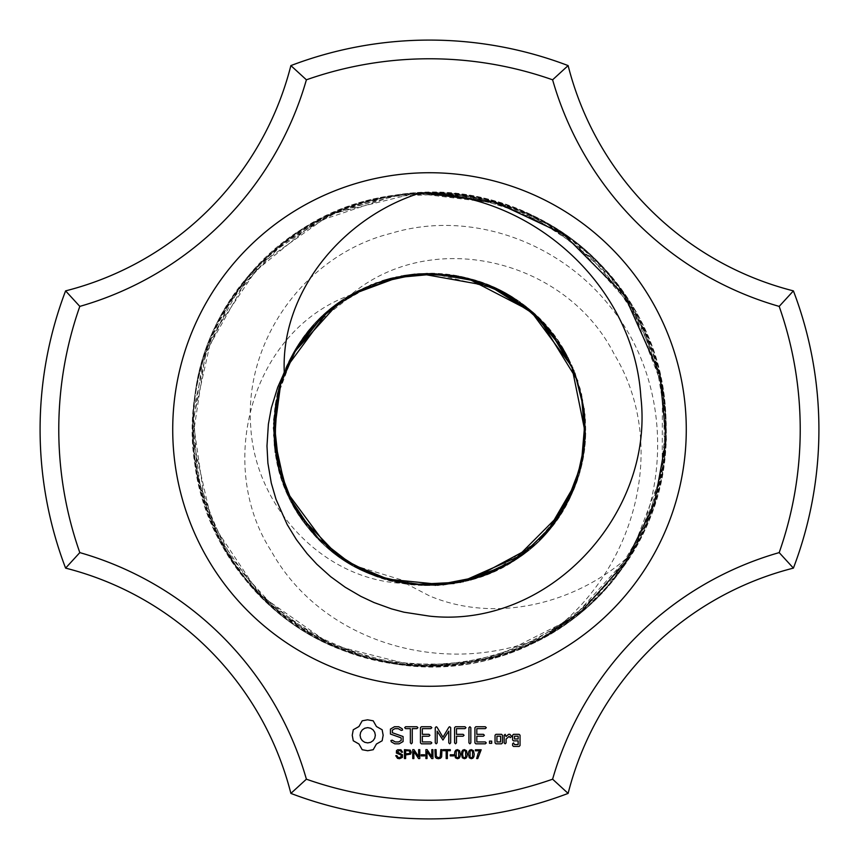 <?xml version="1.0" encoding="UTF-8"?>
<svg xmlns="http://www.w3.org/2000/svg" width="859" height="859" viewBox="0 0 859 859"><rect width="100%" height="100%" fill="white"/><g stroke="black" fill="none" stroke-linecap="round" stroke-linejoin="round"><path stroke-width="0.64" stroke-dasharray="4.29 3.22" d="M568.121 65.595A311.527 311.527 0 0 0 793.405 290.879A389.417 389.417 0 0 1 793.405 568.121A311.527 311.527 0 0 0 568.121 793.405A389.417 389.417 0 0 1 290.879 793.405A311.527 311.527 0 0 0 65.595 568.121A389.417 389.417 0 0 1 65.595 290.879A311.527 311.527 0 0 0 290.879 65.595A389.417 389.417 0 0 1 568.121 65.595L552.605 79.812A370.723 370.723 0 0 0 306.395 79.812A330.221 330.221 0 0 1 79.812 306.395A370.723 370.723 0 0 0 79.812 552.605A330.221 330.221 0 0 1 306.395 779.188A370.723 370.723 0 0 0 552.605 779.188A330.221 330.221 0 0 1 779.188 552.605A370.723 370.723 0 0 0 779.188 306.395A330.221 330.221 0 0 1 552.605 79.812M65.595 568.121L79.812 552.605M290.879 793.405L306.395 779.188M568.121 793.405L552.605 779.188M65.595 290.879L79.812 306.395M429.5 686.277A256.777 256.777 0 0 0 651.874 301.112A256.777 256.777 0 0 0 207.126 301.112A256.777 256.777 0 0 0 429.5 686.277M793.405 568.121L779.188 552.605M512.576 739.953L512.576 735.24L513.51 734.316L519.104 734.316L520.039 735.24L520.039 745.515L519.104 746.439L513.51 746.439L512.576 745.515L512.576 743.819L513.532 742.895L514.477 744.57L518.138 744.57L518.138 740.866L513.51 740.866L512.576 739.953M476.809 728.636L476.809 734.316L483.413 734.316L484.401 735.272L483.413 736.217L476.809 736.217L476.809 741.951L485.303 741.951L486.301 742.885L485.303 743.819L475.843 743.819L474.92 742.895L474.92 727.68L475.832 726.735L485.303 726.735L486.301 727.68L485.303 728.625L476.809 728.636M428.952 736.217L422.349 736.217L422.349 741.951L430.842 741.951L431.83 742.885L430.842 743.819L421.382 743.819L420.448 742.895L420.448 727.68L421.372 726.735L430.842 726.735L431.83 727.68L430.842 728.625L422.349 728.636L422.349 734.316L428.952 734.316L429.94 735.272L428.952 736.217M383.157 735.272L382.148 740.769L376.446 744.012L373.203 749.714L367.706 750.723L362.197 749.714L358.955 744.012L353.264 740.769L352.244 735.272L353.264 729.763L358.955 726.521L362.197 720.819L367.588 719.81L373.203 720.819L376.446 726.521L382.148 729.763L383.157 735.272M437.038 727.229L442.954 737.215L448.903 727.197L449.697 726.735L450.685 727.659L450.664 742.831L449.719 743.819L448.774 742.831L448.774 731.138L442.943 740.029L437.156 731.17L437.156 742.831L436.2 743.819L435.255 742.831L435.255 727.68L436.232 726.746L437.038 727.219M489.49 741.124L491.692 741.124L491.692 743.325L489.49 743.325L489.49 741.124M397.513 758.357L395.741 755.695L396.847 755.598L398.114 757.391L399.489 757.659L401.701 756.135L400.648 754.878L396.386 753.053L396.461 750.68L397.577 749.789L400.97 749.81L402.57 752.151L401.443 752.237L400.82 750.959L399.263 750.53L397.212 751.872L402.463 754.771L402.431 757.38L399.542 758.712L397.513 758.357M413.877 751.55L413.877 758.561L412.749 758.561L412.749 749.639L413.963 749.639L418.644 756.65L418.644 749.639L419.772 749.639L419.772 758.561L418.569 758.561L413.877 751.55M427.03 751.55L427.03 758.561L425.903 758.561L425.903 749.639L427.106 749.639L431.798 756.65L431.798 749.639L432.925 749.639L432.925 758.561L431.712 758.561L427.03 751.55M478.195 753.139L479.773 750.809L475.403 750.809L475.403 749.757L481.18 749.757L477.776 758.561L476.648 758.561L478.195 753.139M453.627 754.782L453.627 755.888L450.266 755.888L450.266 754.782L453.627 754.782M464.375 758.712L462.346 757.788L461.466 754.159L461.798 751.614L462.765 750.132L464.375 749.606L466.534 750.723L467.285 754.159L466.963 756.693L465.997 758.186L464.375 758.712M471.312 758.712L469.282 757.788L468.402 754.159L468.724 751.614L469.69 750.132L471.312 749.606L473.459 750.723L474.211 754.159L473.889 756.693L472.933 758.186L471.312 758.712M457.45 758.712L455.42 757.788L454.54 754.159L454.862 751.614L455.828 750.132L457.45 749.606L459.597 750.723L460.36 754.159L460.037 756.693L459.071 758.186L457.45 758.712M447.356 750.691L447.356 758.561L446.175 758.561L446.175 750.691L443.244 750.691L443.244 749.639L450.309 749.639L450.309 750.691L447.356 750.691M440.205 757.058L440.764 749.639L441.945 749.639L441.633 756.929L440.538 758.218L438.455 758.712L436.404 758.282L435.266 757.026L434.922 749.639L436.104 749.639L436.318 756.5L438.348 757.649L440.205 757.058M424.561 754.782L424.561 755.888L421.189 755.888L421.189 754.782L424.561 754.782M405.631 754.932L405.631 758.561L404.449 758.561L404.449 749.639L410.269 750.143L411.257 752.226L410.538 754.148L405.631 754.932M506.091 739.062L506.091 742.895L505.146 743.819L504.201 742.895L504.201 735.24L505.146 734.316L506.091 736.517L508.571 734.316L509.87 734.316L511.653 736.41L510.257 737.656L509.119 736.367L506.091 739.062M468.928 742.831L468.928 727.723L469.873 726.735L470.829 727.723L470.829 742.831L469.873 743.819L468.928 742.831M411.311 743.819L410.366 742.831L410.366 728.625L405.62 728.625L404.675 727.68L405.62 726.735L416.937 726.735L417.925 727.68L416.937 728.625L412.256 728.625L412.256 742.831L411.311 743.819M401.174 737.86L390.437 734.058L390.437 729.098L394.453 726.735L398.716 726.735L402.227 728.776L402.56 730.064L401.282 730.418L398.232 728.647L394.936 728.647L392.338 730.139L392.338 732.716L403.075 736.528L403.075 741.553L399.145 743.819L394.743 743.819L391.285 741.822L390.931 740.522L392.23 740.179L395.29 741.951L398.587 741.951L401.174 740.458L401.174 737.86M463.076 734.316L464.064 735.272L463.076 736.217L456.483 736.227L456.483 742.831L455.528 743.819L454.583 742.831L454.583 727.68L455.506 726.735L464.977 726.735L465.965 727.68L464.977 728.625L456.483 728.625L456.483 734.338L463.076 734.316M501.559 743.819L495.965 743.819L495.042 742.895L495.042 735.24L495.965 734.316L501.559 734.316L502.494 735.24L502.494 742.895L501.559 743.819M290.879 65.595L306.395 79.812M793.405 290.879L779.188 306.395M406.092 583.508C323.822 581.532 255.177 507.154 250.731 426.751C244.053 339.745 305.815 254.736 390.598 233.465C469.594 209.285 558.243 241.508 609.321 305.546C666.326 373.815 672.339 477.067 630.313 555.021C577.044 603.512 496.341 624.042 429.5 595.888L406.124 583.669L412.835 584.539M284.232 372.634C311.806 297.515 401.969 254.855 477.529 281.086C562.269 305.954 609.826 409.646 573.221 490.049C541.267 572.373 433.816 610.856 356.861 567.509C277.564 528.618 248.455 418.258 298.223 345.307C343.761 269.608 456.172 250.119 524.656 305.879C587.234 352.147 604.371 446.82 561.872 512.093C512.243 598.014 379.248 610.566 314.673 535.039C253.083 471.731 262.779 358.02 334.183 306.051C385.186 269.737 439.432 264.003 496.899 288.86C577.592 324.745 610.846 433.913 563.858 508.7C516.495 596.049 383.823 611.608 317.325 537.917C262.102 483.026 259.021 386.808 310.604 328.514C359.792 268.201 455.249 255.671 518.353 301.262C601.805 354.96 607.936 488.417 529.391 549.266C463.194 607.753 350.085 592.592 301.616 518.761C249.024 447.807 273.806 336.395 351.535 294.454M421.2 192.835L486.033 199.589L546.592 223.63L598.229 263.391L637.185 315.65L660.292 376.586L666.036 441.505L653.742 505.511L624.579 563.805L580.555 611.844L525.15 646.172L462.443 663.975L397.266 664.136L334.581 646.408L279.014 612.36L234.851 564.374L205.398 506.252L193.007 420.438L211.872 335.88L260.298 263.96L331.144 213.955L415.262 193.243L501.312 203.744L560.079 231.93L609.01 275.041L644.271 329.845L663.373 392.123L664.641 457.289L648.212 520.371L615.108 576.518L568.046 621.583L510.418 652.024L446.691 665.714L381.664 661.398L320.235 639.622L267.128 601.837L226.25 551.081L200.866 491.058L192.684 426.397L202.552 361.983L229.503 302.636L271.712 252.954L325.776 216.565L387.731 196.443L452.854 193.833L516.259 209.145L573.071 241.057L631.086 305.471L662.429 386.249L662.192 472.976L631.15 553.926L572.738 617.911L495.375 657.038L430.864 666.305L366.235 657.715L306.438 631.773L255.928 590.638L218.626 537.186L197.194 475.628L193.479 410.559L207.524 346.929L238.491 289.58L283.824 242.753L340.271 210.176L403.44 194.102L468.584 195.97L530.787 215.405L585.269 251.182L628.036 300.36L655.664 359.384L666.273 423.691L658.832 488.46L634.135 548.772L593.837 599.958L541.159 638.344L479.966 660.872L415.004 665.94L330.962 644.669L259.966 594.986L211.937 522.809L192.717 438.262L205.634 352.555L248.187 277.038L315.285 222.18L397.524 194.746L421.039 192.781M514.477 738.976L518.138 738.976L518.138 736.184L514.477 736.184L514.477 738.976M362.305 729.871L360.673 732.298L360.071 735.272L360.673 738.235L362.305 740.662L364.731 742.305L367.706 742.895L370.669 742.305L373.096 740.662L374.739 738.235L375.34 735.272L374.739 732.298L373.096 729.871L370.669 728.239L367.706 727.637L364.731 728.239L362.305 729.871M463.162 751.153L462.593 754.159L463.108 757.09L464.375 757.81L465.642 757.08L465.642 751.238L464.365 750.508L463.162 751.153M470.088 751.153L470.034 757.09L471.312 757.81L472.579 757.08L472.579 751.238L471.29 750.508L470.088 751.153M456.226 751.153L456.183 757.09L457.45 757.81L458.717 757.08L458.717 751.238L457.439 750.508L456.226 751.153M405.631 750.691L405.631 753.88L409.56 753.461L410.044 752.259L409.013 750.777L405.631 750.691M500.593 736.184L496.932 736.184L496.932 741.951L500.593 741.951L500.593 736.184M351.599 294.616C251.537 329.663 215.051 464.107 271.24 551.016C323.854 645.882 451.2 679.104 547.902 634.586C480.729 670.847 411.525 675.689 340.304 649.136C200.695 597.263 146.545 406.275 238.555 289.021C323.188 166.41 521.445 161.03 612.607 278.917C710.683 391.092 667.11 584.625 530.465 643.992C397.685 711.51 220.699 621.691 196.754 474.651C170.103 349.248 261.533 214.589 389.288 196.099C477.894 179.424 573.748 220.967 624.536 294.701C712.798 414.618 653.398 604.06 512.222 651.67C373.912 707.741 205.623 603.705 193.887 455.045C182.312 359.298 236.601 260.137 323.016 217.907C408.68 173.497 520.425 189.238 590.358 255.66C703.038 352.888 686.051 551.489 558.479 628.154C436.544 713.475 248.197 648.191 205.237 505.704C173.067 414.725 204.088 306.341 279.529 246.168C391.382 148.006 585.752 192.266 644.067 329.19C686.019 416.1 667.035 527.222 598.648 595.298C498.231 705.132 300.167 682.422 227.216 552.702C175.977 471 182.699 358.353 243.226 283.18C301.745 206.836 409.7 173.282 501.237 203.615C644.594 244.654 713.271 430.273 630.903 554.635C556.106 683.485 358.804 704.273 258.752 593.966C207.534 537.541 186.231 471.462 194.843 395.731C211.615 247.693 383.941 149.412 519.888 210.337C659.293 262.983 712.197 454.164 619.715 570.977C534.534 693.181 336.062 697.454 245.577 579.106C176.514 495.557 174.645 363.636 245.653 280.442C312.418 193.694 441.816 168.289 537.82 218.626C672.372 282.643 709.223 477.819 607.216 586.407C536.134 668.216 406.328 691.731 312.579 635.295C216.146 583.658 169.824 460.113 203.712 357.161C244.912 213.966 431.261 145.676 555.107 228.473C663.642 293.553 700.568 448.892 630.13 555.139M402.001 275.943L426.053 273.43L467.532 278.337M531.581 311.57L550.565 330.94L571.525 365.236M585.398 433.623L581.629 464.515L570.065 496.974M520.79 555.945L495.278 571.063L463.355 581.715M388.043 579.836L358.171 568.357L328.46 548.246M286.337 491.305L276.093 458.47L273.677 424.035M297.203 346.918L312.451 326.237L357.323 291.351M415.122 274.161L439.099 273.753L467.768 278.402M538.282 317.755L558.361 341.377L574.843 373.074M584.496 446.594L578.171 477.121L561.195 512.941M513.328 561.002L483.241 576.067L454.035 583.508M375.2 575.691L346.789 561.904L319.494 540M277.5 464.386L274.268 445.553L276.641 398.522L293.778 352.738M338.908 302.583L360.082 289.827L391.672 278.241M434.461 273.634L452.081 275.17L488.288 285.091M535.522 315.124L548.901 329.201M574.08 371.12L581.951 396.557L584.711 414.414M523.303 554.087L513.779 560.734L482.833 576.013M435.094 585.355L423.97 585.366L391.876 580.813M348.55 562.795L336.127 554.431L314.287 534.566M288.259 495.611L281.58 478.946L275.267 452.392M275.632 404.159L279.766 385.831L292.651 354.788M322.93 315.629L331.349 308.295L375.254 283.33M433.215 273.591L498.091 289.44M564.685 351.75L571.117 364.152L581.307 393.916M585.151 439.089L583.111 456.494L576.335 481.953M547.344 531.646L540.332 539.227L493.732 571.568M481.072 576.657L458.051 582.831L443.706 584.807M384.607 578.848L365.58 571.772L338.457 556.074M299.125 515.089L295.904 509.967L279.615 472.439M297.482 346.467L307.318 332.54L334.162 306.137M371.432 284.801L382.137 280.936M391.156 278.348L395.988 277.21M427.395 273.549L477.475 280.99L496.244 288.56M564.073 350.687L576.217 376.167L584.045 408.691M576.078 482.747L561.711 512.555L531.914 547M470.721 579.932L445.145 584.807L411.644 584.388M341.474 558.21L316.531 537.24L294.25 507.046M273.484 427.664L275.095 406.5L286.444 367.566M327.977 311.119L352.834 293.52L384.424 280.227M458.706 276.319L489.737 285.478L519.545 302.196M568.229 358.289L580.158 388.601L585.14 419.664M565.276 506.359L554.291 523.281L521.66 555.182M460.113 582.445L432.131 585.591L396.386 581.854M329.813 549.449L307.898 527.415L287.572 493.968M284.146 372.806L293.112 353.951M333.764 306.384L364.463 287.615L392.788 277.962M479.225 281.645L501.516 290.997L530.561 310.775M572.652 367.695L583.057 401.336L584.818 442.857M559.327 516.034L546.013 533.396L514.444 560.165M437.607 585.269L419.074 585.215L352.405 564.954M316.348 536.896L300.21 516.903L285.532 489.254M283.749 373.59L296.269 348.496M353.21 293.434L376.564 282.632L421.254 273.86M491.702 286.455L512.866 297.536L539.484 318.979M577.645 380.762L584.882 414.242L583.24 455.238M552.766 525.096L536.907 542.77L504.813 565.974M547.902 634.586C633.856 573.017 670.331 446.626 614.239 354.252C566.725 260.127 433.258 226.508 351.428 294.283"/><path stroke-width="1.29" d="M65.595 568.121A311.527 311.527 0 0 1 290.879 793.405A389.417 389.417 0 0 0 568.121 793.405A311.527 311.527 0 0 1 793.405 568.121A389.417 389.417 0 0 0 793.405 290.879A311.527 311.527 0 0 1 568.121 65.595A389.417 389.417 0 0 0 290.879 65.595A311.527 311.527 0 0 1 65.595 290.879A389.417 389.417 0 0 0 65.595 568.121L79.812 552.605A370.723 370.723 0 0 1 79.812 306.395L65.595 290.879M79.812 306.395A330.221 330.221 0 0 0 306.395 79.812A370.723 370.723 0 0 1 552.605 79.812A330.221 330.221 0 0 0 779.188 306.395A370.723 370.723 0 0 1 779.188 552.605A330.221 330.221 0 0 0 552.605 779.188A370.723 370.723 0 0 1 306.395 779.188L290.879 793.405M306.395 779.188A330.221 330.221 0 0 0 79.812 552.605M552.605 779.188L568.121 793.405M429.5 686.277A256.777 256.777 0 0 1 207.126 301.112A256.777 256.777 0 0 1 651.874 301.112A256.777 256.777 0 0 1 429.5 686.277M512.576 739.953L512.576 735.24L513.51 734.316L519.104 734.316L520.039 735.24L520.039 745.515L519.104 746.439L513.51 746.439L512.576 745.515L512.576 743.819L513.532 742.895L514.477 744.57L518.138 744.57L518.138 740.866L513.51 740.866L512.576 739.953M476.809 728.636L476.809 734.316L483.413 734.316L484.401 735.272L483.413 736.217L476.809 736.217L476.809 741.951L485.303 741.951L486.301 742.885L485.303 743.819L475.843 743.819L474.92 742.895L474.92 727.68L475.832 726.735L485.303 726.735L486.301 727.68L485.303 728.625L476.809 728.636M428.952 736.217L422.349 736.217L422.349 741.951L430.842 741.951L431.83 742.885L430.842 743.819L421.382 743.819L420.448 742.895L420.448 727.68L421.372 726.735L430.842 726.735L431.83 727.68L430.842 728.625L422.349 728.636L422.349 734.316L428.952 734.316L429.94 735.272L428.952 736.217M383.157 735.272L382.148 740.769L376.446 744.012L373.203 749.714L367.706 750.723L362.197 749.714L358.955 744.012L353.264 740.769L352.244 735.272L353.264 729.763L358.955 726.521L362.197 720.819L367.588 719.81L373.203 720.819L376.446 726.521L382.148 729.763L383.157 735.272M437.038 727.229L442.954 737.215L448.903 727.197L449.697 726.735L450.685 727.659L450.664 742.831L449.719 743.819L448.774 742.831L448.774 731.138L442.943 740.029L437.156 731.17L437.156 742.831L436.2 743.819L435.255 742.831L435.255 727.68L436.232 726.746L437.038 727.219M489.49 741.124L491.692 741.124L491.692 743.325L489.49 743.325L489.49 741.124M397.513 758.357L395.741 755.695L396.847 755.598L398.114 757.391L399.489 757.659L401.701 756.135L400.648 754.878L396.386 753.053L396.461 750.68L397.577 749.789L400.97 749.81L402.57 752.151L401.443 752.237L400.82 750.959L399.263 750.53L397.212 751.872L402.463 754.771L402.431 757.38L399.542 758.712L397.513 758.357M413.877 751.55L413.877 758.561L412.749 758.561L412.749 749.639L413.963 749.639L418.644 756.65L418.644 749.639L419.772 749.639L419.772 758.561L418.569 758.561L413.877 751.55M427.03 751.55L427.03 758.561L425.903 758.561L425.903 749.639L427.106 749.639L431.798 756.65L431.798 749.639L432.925 749.639L432.925 758.561L431.712 758.561L427.03 751.55M478.195 753.139L479.773 750.809L475.403 750.809L475.403 749.757L481.18 749.757L477.776 758.561L476.648 758.561L478.195 753.139M453.627 754.782L453.627 755.888L450.266 755.888L450.266 754.782L453.627 754.782M464.375 758.712L462.346 757.788L461.466 754.159L461.798 751.614L462.765 750.132L464.375 749.606L466.534 750.723L467.285 754.159L466.963 756.693L465.997 758.186L464.375 758.712M471.312 758.712L469.282 757.788L468.402 754.159L468.724 751.614L469.69 750.132L471.312 749.606L473.459 750.723L474.211 754.159L473.889 756.693L472.933 758.186L471.312 758.712M457.45 758.712L455.42 757.788L454.54 754.159L454.862 751.614L455.828 750.132L457.45 749.606L459.597 750.723L460.36 754.159L460.037 756.693L459.071 758.186L457.45 758.712M447.356 750.691L447.356 758.561L446.175 758.561L446.175 750.691L443.244 750.691L443.244 749.639L450.309 749.639L450.309 750.691L447.356 750.691M440.205 757.058L440.764 749.639L441.945 749.639L441.633 756.929L440.538 758.218L438.455 758.712L436.404 758.282L435.266 757.026L434.922 749.639L436.104 749.639L436.318 756.5L438.348 757.649L440.205 757.058M424.561 754.782L424.561 755.888L421.189 755.888L421.189 754.782L424.561 754.782M405.631 754.932L405.631 758.561L404.449 758.561L404.449 749.639L410.269 750.143L411.257 752.226L410.538 754.148L405.631 754.932M506.091 739.062L506.091 742.895L505.146 743.819L504.201 742.895L504.201 735.24L505.146 734.316L506.091 736.517L508.571 734.316L509.87 734.316L511.653 736.41L510.257 737.656L509.119 736.367L506.091 739.062M468.928 742.831L468.928 727.723L469.873 726.735L470.829 727.723L470.829 742.831L469.873 743.819L468.928 742.831M411.311 743.819L410.366 742.831L410.366 728.625L405.62 728.625L404.675 727.68L405.62 726.735L416.937 726.735L417.925 727.68L416.937 728.625L412.256 728.625L412.256 742.831L411.311 743.819M401.174 737.86L390.437 734.058L390.437 729.098L394.453 726.735L398.716 726.735L402.227 728.776L402.56 730.064L401.282 730.418L398.232 728.647L394.936 728.647L392.338 730.139L392.338 732.716L403.075 736.528L403.075 741.553L399.145 743.819L394.743 743.819L391.285 741.822L390.931 740.522L392.23 740.179L395.29 741.951L398.587 741.951L401.174 740.458L401.174 737.86M463.076 734.316L464.064 735.272L463.076 736.217L456.483 736.227L456.483 742.831L455.528 743.819L454.583 742.831L454.583 727.68L455.506 726.735L464.977 726.735L465.965 727.68L464.977 728.625L456.483 728.625L456.483 734.338L463.076 734.316M501.559 743.819L495.965 743.819L495.042 742.895L495.042 735.24L495.965 734.316L501.559 734.316L502.494 735.24L502.494 742.895L501.559 743.819M779.188 552.605L793.405 568.121M306.395 79.812L290.879 65.595M779.188 306.395L793.405 290.879M552.605 79.812L568.121 65.595M284.232 372.634L277.704 387.28L271.369 407.832L268.373 424.26L266.977 446.014L267.901 463.119L271.272 483.005L276.04 499.38L287.207 524.591L296.387 539.592L307.06 553.604L316.799 564.213L330.629 576.647L345.168 587.212L360.823 596.35L374.073 602.567L391.543 608.881L403.945 612.188L429.479 616.128C548.525 629.228 654.59 514.208 640.846 396.89C634.114 285.596 531.904 193.715 421.2 192.835M421.103 192.76C344.158 216.264 280.399 291.212 284.297 372.656M421.039 192.781L495.568 202.187L563.472 234.088L624.579 295.496L659.948 374.653L666.101 439.529L654.408 503.685L625.62 562.151L582.101 610.631L547.924 634.565M351.621 294.605L402.001 275.943M467.532 278.337L531.581 311.57M571.525 365.236L585.398 433.623M570.065 496.974L548.976 529.434L520.79 555.945M463.355 581.715L425.581 585.226L388.043 579.836M328.46 548.246L286.337 491.305M273.677 424.035L280.56 383.984L297.203 346.918M357.323 291.351L403.784 275.685L415.122 274.161M467.768 278.402L505.543 293.617L538.282 317.755M574.843 373.074L583.937 409.271L584.496 446.594M561.195 512.941L513.328 561.002M454.035 583.508L414.124 584.496L375.2 575.691M319.494 540L293.338 505.049L277.5 464.386M293.778 352.738L338.908 302.583M391.672 278.241L434.461 273.634M488.288 285.091L535.522 315.124M548.901 329.201L574.08 371.12M584.711 414.414L583.701 452.553L573.544 489.308L552.724 525.021L523.303 554.087M482.833 576.013L435.094 585.355M391.876 580.813L348.55 562.795M314.287 534.566L288.259 495.611M275.267 452.392L275.632 404.159M292.651 354.788L322.93 315.629M375.254 283.33L417.925 273.967L433.215 273.591M498.091 289.44L508.625 295.099L540.3 319.806L564.685 351.75M581.307 393.916L585.151 439.089M576.335 481.953L547.344 531.646M493.732 571.568L481.072 576.657M443.706 584.807L384.607 578.848M338.457 556.074L299.125 515.089M279.615 472.439L273.849 419.503L281.151 381.536L297.482 346.467M334.162 306.137L371.432 284.801M382.137 280.936L391.156 278.348M395.988 277.21L427.395 273.549M496.244 288.56L534.685 314.705L564.073 350.687M584.045 408.691L584.378 446.175L576.078 482.747M531.914 547L470.721 579.932M411.644 584.388L375.018 575.423L341.474 558.21M294.25 507.046L278.724 468.67L273.484 427.664M286.444 367.566L327.977 311.119M384.424 280.227L421.339 273.946L458.706 276.319M519.545 302.196L547.151 327.408L568.229 358.289M585.14 419.664L581.296 464.429L565.276 506.359M521.66 555.182L460.113 582.445M396.386 581.854L361.209 569.506L329.813 549.449M287.572 493.968L274.472 444.565L277.607 393.68L284.146 372.806M293.112 353.951L308.929 330.747L333.764 306.384M392.788 277.962L436.275 273.903L479.225 281.645M530.561 310.775L572.652 367.695M584.818 442.857L576.518 481.029L559.327 516.034M514.444 560.165L477.604 577.613L437.607 585.269M352.405 564.954L316.348 536.896M285.532 489.254L273.838 435.481L281.065 381.128L283.749 373.59M296.269 348.496L321.33 317.411L353.21 293.434M421.254 273.86L491.702 286.455M539.484 318.979L577.645 380.762M583.24 455.238L572.158 492.024L552.766 525.096M504.813 565.974L460.209 582.155L412.835 584.539M514.477 738.976L518.138 738.976L518.138 736.184L514.477 736.184L514.477 738.976M362.305 729.871L360.673 732.298L360.071 735.272L360.673 738.235L362.305 740.662L364.731 742.305L367.706 742.895L370.669 742.305L373.096 740.662L374.739 738.235L375.34 735.272L374.739 732.298L373.096 729.871L370.669 728.239L367.706 727.637L364.731 728.239L362.305 729.871M463.162 751.153L462.593 754.159L463.108 757.09L464.375 757.81L465.642 757.08L465.642 751.238L464.365 750.508L463.162 751.153M470.088 751.153L470.034 757.09L471.312 757.81L472.579 757.08L472.579 751.238L471.29 750.508L470.088 751.153M456.226 751.153L456.183 757.09L457.45 757.81L458.717 757.08L458.717 751.238L457.439 750.508L456.226 751.153M405.631 750.691L405.631 753.88L409.56 753.461L410.044 752.259L409.013 750.777L405.631 750.691M500.593 736.184L496.932 736.184L496.932 741.951L500.593 741.951L500.593 736.184"/></g></svg>
